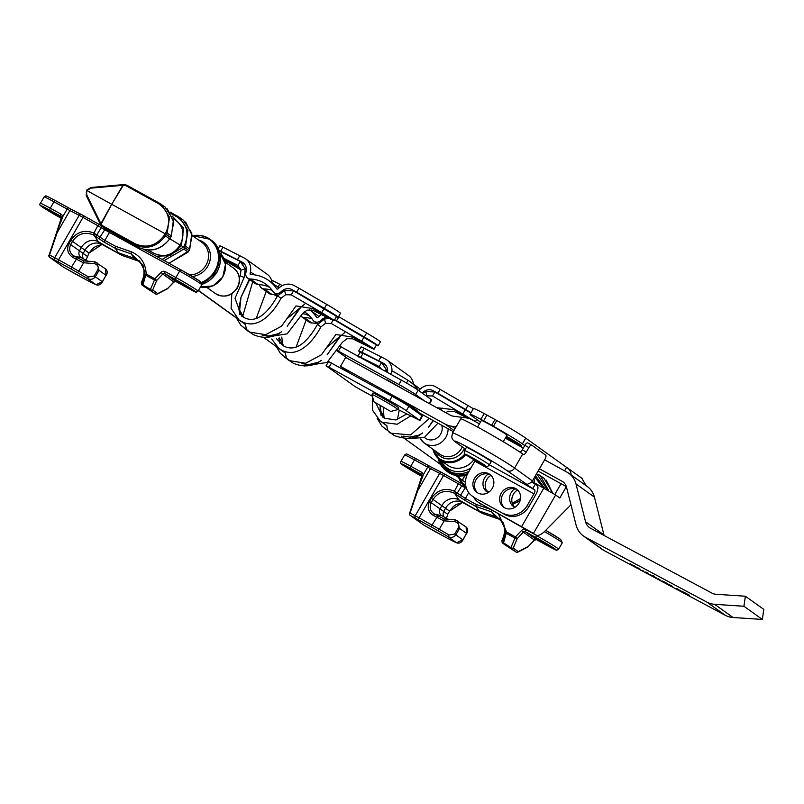 <?xml version="1.0" encoding="UTF-8"?>
<svg xmlns="http://www.w3.org/2000/svg" width="804" height="804" viewBox="0 0 804 804"><rect width="100%" height="100%" fill="white"/><g stroke="black" fill="none" stroke-linecap="round" stroke-linejoin="round"><path stroke-width="1.21" d="M636.577 567.333L633.894 565.654L636.577 567.333M643.542 571.051L642.808 570.609L643.542 571.051M648.064 573.463L646.114 572.307L648.597 573.624M646.165 572.217L646.667 572.478M656.014 577.714L653.089 575.976L656.044 577.664M653.652 576.337L654.295 576.659M654.084 576.428L653.773 575.805M653.109 575.935L653.933 576.357M660.074 579.885L659.35 579.443L660.074 579.885M664.596 582.307L662.657 581.141L665.139 582.468M668.265 584.257L666.456 583.051L668.265 584.257M678.656 589.774L676.757 588.458L678.888 589.764M682.546 591.543L684.897 593.03L682.284 591.503M689.139 595.081L686.988 593.925L689.39 595.412M539.454 468.782L561.926 481.184A11.085 10.12 125.6 0 1 562.84 481.757A11.085 10.12 125.6 0 1 566.519 487.234L576.096 525.062A22.17 20.241 -54.4 0 0 583.463 536.007L601.884 549.192A22.17 20.241 -54.4 0 0 603.935 550.469L725.329 615.321A22.17 20.241 -54.4 0 0 733.057 617.502L762.343 619.442L743.921 606.256L714.635 604.317L733.057 617.502M583.463 536.007A22.17 20.241 -54.4 0 0 585.513 537.283L706.897 602.126A22.17 20.241 -54.4 0 0 714.635 604.317M686.294 593.553L684.144 592.407L686.546 593.885M682.134 591.664L679.43 590.096L682.134 591.664M672.727 586.639L669.129 584.478L672.727 586.639M666.928 583.543L666.204 583.101L666.928 583.543M662.617 581.151L661.993 580.91M658.617 579.011L658.014 578.739M650.265 574.639L653.401 576.317L650.265 574.639M646.074 572.317L645.471 572.046M640.296 569.312L637.612 567.634L640.296 569.312M632.859 565.343L630.185 563.674L632.859 565.343M544.62 459.828L567.091 472.229A21.437 19.567 125.6 0 1 568.86 473.345A21.437 19.567 125.6 0 1 575.986 483.928L585.553 521.756A11.829 10.794 -54.4 0 0 589.483 527.595A11.829 10.794 -54.4 0 0 590.578 528.268L711.972 593.121A11.829 10.794 -54.4 0 0 716.093 594.287L745.378 596.226L763.8 609.412L762.343 619.442M745.378 596.226L743.921 606.256M568.86 473.345L587.282 486.531A21.437 19.567 125.6 0 1 594.407 497.113L603.975 534.941A11.829 10.794 -54.4 0 0 604.146 535.514M349.167 372.594L340.504 366.393L345.67 357.438L450.16 415.085A11.829 10.794 -54.4 0 0 453.757 416.261L465.767 417.799A21.437 19.567 125.6 0 1 472.29 419.919L479.425 423.859M505.324 438.14L523.293 448.059M408.522 406.09A12.05 0.523 -150 0 0 418.09 411.266L411.316 406.412A12.05 0.523 -150 0 0 398.503 399.357L381.066 390.191M413.698 409.799L453.325 431.668M340.504 366.393L444.994 424.04A22.17 20.241 -54.4 0 0 451.737 426.231L456.139 426.803M538.127 471.074L566.358 486.651L559.805 497.998L555.624 495.013L533.474 533.384L535.474 534.821A18.482 7.507 118.9 0 0 535.776 535.012A18.482 7.507 118.9 0 0 545.011 531.042L570.961 504.781M679.893 590.347L680.998 590.94L679.983 590.176M676.948 588.558L678.465 589.674L676.978 588.739M663.411 581.413L664.687 582.227L663.119 581.392M646.868 572.579L648.145 573.393L646.577 572.548M387.247 379.9L403.025 389.015M397.97 409.487L419.919 420.482L406.342 410.693A14.784 0.643 -150 0 0 389.598 400.653L392.121 396.292A14.784 0.643 30 0 1 408.854 406.332L406.342 410.693M419.547 420.15L422.07 415.789L408.854 406.332M328.987 361.76L392.121 396.292M347.891 358.654L336.645 350.614M424.683 401.035L415.648 394.563A14.784 0.643 -150 0 0 398.915 384.523L401.437 380.161A14.784 0.643 30 0 1 418.17 390.201L415.648 394.563M339.74 346.132L340.896 346.755L338.373 351.117L398.915 384.523M338.373 351.117L336.856 350.303M340.896 346.755L401.437 380.161M429.165 403.507L431.386 399.658L418.17 390.201M331.58 362.885L329.057 367.257L326.102 365.8L355.137 386.644L372.463 396.292L358.504 388.593A3.327 1.347 -61.1 0 1 358.443 388.553M329.057 367.257L389.598 400.653M406.492 383.016L408.05 380.312L394.583 372.212L392.272 371.197L390.563 374.161M390.734 411.467L397.91 409.558A14.964 0.653 -150 0 0 397.94 409.537L398.814 408.02A14.964 0.653 -150 0 0 390.965 402.784A14.964 0.653 -150 0 0 376.684 394.724A14.964 0.653 -150 0 0 372.895 393.045L372.011 394.573A14.964 0.653 -150 0 0 372.011 394.603L373.94 401.779L390.734 411.467L373.94 401.779M397.94 409.537A14.964 0.653 -150 0 0 390.091 404.301A14.964 0.653 -150 0 0 375.81 396.241A14.964 0.653 -150 0 0 372.011 394.573M503.254 441.718L507.012 435.225A14.784 0.643 -150 0 0 506.028 434.351A14.784 0.643 -150 0 0 491.857 425.748A14.784 0.643 -150 0 0 481.405 420.442L477.586 427.055M506.369 436.321A13.678 0.593 30 0 1 520.5 444.853A13.678 0.593 30 0 1 521.404 445.627A13.678 0.593 30 0 1 505.806 437.306M514.751 507.304A11.085 10.12 125.6 0 1 513.384 494.269A11.085 10.12 125.6 0 1 517.575 489.988M514.761 488.792A11.085 10.12 -54.4 0 0 511.173 492.681A11.085 10.12 -54.4 0 0 513.585 506.59A11.085 10.12 -54.4 0 0 514.861 507.364M488.209 474.069A11.085 10.12 -54.4 0 0 484.561 477.998A11.085 10.12 -54.4 0 0 486.973 491.917A11.085 10.12 -54.4 0 0 488.108 492.601A11.085 10.12 125.6 0 1 486.772 479.586A11.085 10.12 125.6 0 1 490.942 475.315M524.741 445.557L522.409 443.898A31.416 1.367 -150 0 0 493.465 426.271L480.872 419.316A31.416 1.367 -150 0 0 470.069 414.321A31.416 1.367 -150 0 0 472.139 416.16L480.48 422.04M564.569 470.832L566.569 467.365L525.736 438.14A31.416 1.367 -150 0 0 496.792 420.512L484.189 413.557A31.416 1.367 -150 0 0 473.395 408.563L470.069 414.321M581.925 478.36L586.026 485.626M571.152 474.973A10.351 9.447 -54.4 0 0 567.423 467.908A10.351 9.447 -54.4 0 0 566.569 467.365M561.031 483.706L554.83 494.46M530.781 532.228A18.482 7.507 -61.1 0 1 530.459 532.067A18.482 7.507 -61.1 0 1 530.158 531.876L535.474 534.821M473.566 497.063A18.482 16.864 -54.4 0 0 478.099 502.138A18.482 16.864 -54.4 0 0 479.616 503.103L530.158 531.876M533.474 533.384L479.616 503.103M532.087 481.465L555.624 495.013M481.827 504.691A18.482 16.864 125.6 0 1 480.31 503.726L478.099 502.138M490.299 460.893A14.321 0.623 -150 0 0 476.591 452.551A14.321 0.623 -150 0 0 466.39 447.366L464.541 450.562A14.321 0.623 30 0 1 474.742 455.747A14.321 0.623 30 0 1 488.45 464.089A14.321 0.623 30 0 1 489.345 464.883L491.194 461.687A14.321 0.623 -150 0 0 490.299 460.893M515.655 488.581A11.085 10.171 -54.2 0 0 501.525 492.731A11.085 10.171 -54.2 0 0 503.636 507.173A11.085 10.171 -54.2 0 0 504.58 507.766A11.085 10.171 -54.2 0 0 518.711 503.616A11.085 10.171 -54.2 0 0 516.6 489.174A11.085 10.171 -54.2 0 0 515.655 488.581M504.48 507.706A11.085 10.171 125.8 0 1 503.445 493.445A11.085 10.171 125.8 0 1 517.274 489.747A11.085 10.171 125.8 0 1 517.374 489.797M488.922 473.807A11.085 10.171 -54.2 0 0 474.792 477.958A11.085 10.171 -54.2 0 0 476.903 492.4A11.085 10.171 -54.2 0 0 477.847 492.993A11.085 10.171 -54.2 0 0 491.978 488.842A11.085 10.171 -54.2 0 0 489.867 474.41A11.085 10.171 -54.2 0 0 488.922 473.807M477.737 492.932A11.085 10.171 125.8 0 1 476.702 478.671A11.085 10.171 125.8 0 1 490.53 474.973A11.085 10.171 125.8 0 1 490.641 475.033M475.214 460.511A3.698 1.467 -61.1 0 1 474.852 461.184L533.967 493.847L527.233 505.515L528.841 506.681L535.585 495.013A8.683 3.437 118.9 0 0 537.112 485.475L535.323 484.179L532.831 488.5L526.188 484.38M535.323 484.179L531.615 482.048M533.967 493.847A3.698 1.467 118.9 0 0 534.62 489.787L532.831 488.5M528.841 506.681A18.482 16.954 125.8 0 1 504.761 514.459L475.355 498.219A18.482 16.954 125.8 0 1 473.777 497.224L472.169 496.058A18.482 16.954 -54.2 0 1 468.119 472.863L474.852 461.184M473.777 497.224A18.482 16.954 125.8 0 1 472.993 496.611M504.761 514.459L475.355 498.219M503.143 513.304A18.482 16.954 -54.2 0 0 527.233 505.515M472.169 496.058A18.482 16.954 -54.2 0 0 473.737 497.053M456.139 442.471A5.909 5.427 -54.2 0 0 456.672 442.813A5.909 5.427 125.8 0 1 455.556 441.969M526.751 484.309L506.882 470.551A5.909 5.427 -54.2 0 0 514.58 468.059L522.711 453.989L514.58 468.059A37.145 1.618 -150 0 0 479.013 446.431A37.145 1.618 -150 0 0 452.562 432.994C451.918 436.672 450.29 438.612 456.169 442.491L465.375 449.124M528.871 447.567L524.861 445.346L522.278 449.828L526.288 452.039L528.871 447.567A3.698 1.467 118.9 0 1 531.846 445.185A3.698 1.467 118.9 0 1 531.906 445.225L545.645 455.124A3.698 1.467 118.9 0 1 544.991 459.174L532.439 480.923A5.909 5.427 125.8 0 1 531.112 482.541L526.519 484.701M526.288 452.039A3.698 1.467 -61.1 0 1 523.303 454.411A3.698 1.467 -61.1 0 1 523.243 454.381L522.711 453.989A37.145 1.618 -150 0 0 487.134 432.361A37.145 1.618 -150 0 0 460.682 418.924L452.562 432.994M524.861 445.346A3.698 1.467 -61.1 0 1 527.836 442.974A3.698 1.467 -61.1 0 1 527.896 443.014L531.786 445.155M520.067 452.17A3.698 1.467 118.9 0 0 522.278 449.828M465.395 449.094L456.672 442.813A31.225 1.367 -150 0 1 471.687 449.406A31.225 1.367 -150 0 1 506.882 470.551A5.909 5.427 -54.2 0 0 514.58 468.059L532.439 480.923M334.645 319.711L336.564 320.776L338.876 316.776L366.614 332.977A18.482 0.804 30 0 1 379.186 340.785A18.482 0.804 30 0 1 380.403 341.861L378.101 345.861A18.482 0.804 30 0 1 376.322 345.238M336.564 320.776L364.312 336.976A18.482 0.804 30 0 1 376.875 344.775A18.482 0.804 30 0 1 378.101 345.861M300.847 316.062A5.548 5.055 -54.4 0 0 304.103 317.49A33.265 30.361 125.6 0 1 312.063 318.866M301.49 316.615L309.138 322.092A5.548 5.055 -54.4 0 0 311.741 322.967A33.265 30.361 125.6 0 1 317.469 323.721M304.264 311.731A33.265 30.361 125.6 0 1 305.912 312.826A33.265 30.361 125.6 0 1 312.917 320.092A5.548 5.055 125.6 0 0 314.083 321.298L317.811 323.962M271.481 280.033L282.355 285.591M279.742 284.144L277.963 287.219M326.876 317.238A9.236 8.432 -54.4 0 0 321.831 319.58L320.535 320.726A5.548 5.055 125.6 0 1 314.083 321.298M321.52 314.565A13.859 12.653 -54.4 0 0 319.148 316.294L317.851 317.449A0.925 0.844 125.6 0 1 316.585 317.339L317.027 317.66M318.816 316.585A37.878 34.572 125.6 0 0 316.243 314.545L309.45 309.671A37.878 34.572 125.6 0 1 316.585 317.339M311.781 309.912A13.859 12.653 125.6 0 1 312.063 311.54M302.565 313.58A33.265 30.361 125.6 0 1 309.5 315.892M304.244 366.001L327.087 362.423L342.424 342.233L347.037 338.695L352.685 338.826L371.167 347.991C374.272 349.519 374.865 349.589 372.955 348.192L374.051 349.167L376.362 345.177L375.267 344.202L334.665 320.072M352.453 336.695L352.996 337.188C356.142 339.509 370.282 347.308 366.302 344.524C363.157 342.202 349.026 334.404 352.996 337.188L335.901 334.494L321.429 354.785L305.61 363.267L289.731 360.674L293.148 363.106C306.625 369.217 316.776 363.619 319.459 361.679L321.389 360.383L318.093 362.323L308.666 364.594L301.962 363.619M366.855 345.016L372.955 348.192L361.649 341.177L331.188 323.439L325.55 323.308L324.514 319.057L329.168 318.384M276.476 338.705L283.179 345.71C297.279 353.82 309.58 338.424 317.439 324.484L320.927 326.856L325.55 323.308M320.927 326.856C313.138 341.64 297.51 359.388 280.877 349.7L278.837 348.413L271.692 339.047M317.439 324.484L324.514 319.057M277.702 295.651L276.676 294.957M275.802 345.72L280.435 353.479L289.731 360.674C287.309 360.041 285.912 357.589 285.551 353.308L280.877 349.7M274.013 294.545L277.189 296.405M275.199 294.696L277.541 295.882M296.103 347.117L306.173 319.972M281.802 337.077L282.636 344.775M333.027 320.253L331.188 323.439M100.369 224.175L86.279 195.623L86.51 190.397L86.762 194.98L100.902 223.643L111.716 204.286L86.953 190.598L90.681 188.176L123.625 185.232L125.977 185.704L158.619 203.713C169.061 211.161 171.282 221.2 165.302 233.843L111.736 204.286L101.143 224.165L102.781 225.884L135.414 243.893C147.333 248.778 157.303 245.431 165.302 233.843L166.348 234.477L167.152 233.009L171.383 236.034L170.609 237.532L166.348 234.477L165.473 235.914L169.704 238.949L170.177 237.341M165.473 235.914C157.001 246.848 146.931 249.843 135.273 244.888L105.002 228.567M86.762 194.98L86.239 195.573L100.379 224.236L100.902 223.663L100.641 224.758L102.641 226.879L139.002 247.552C150.69 252.536 160.931 249.662 169.704 238.949M104.058 227.894L139.022 247.562C151.524 252.818 162.076 249.491 170.669 237.582L173.805 222.205L167.212 208.829M123.173 184.649L90.952 187.533L86.721 190.076L86.953 190.598M90.681 188.176L90.882 187.503L123.243 184.608L111.736 204.286L123.756 184.598M156.227 256.215L170.277 255.672L181.392 245.743L183.694 247.009L162.096 259.461M188.096 252.114L183.865 249.079L184.739 247.642L189 250.697L188.096 252.114L168.981 263.26M164.137 260.586L183.865 249.079M172.177 216.025L183.553 228.125L181.392 245.743L180.086 244.989C173.061 255.27 164.237 257.983 153.604 253.119L148.197 250.134M173.513 218.638C183.242 225.06 185.433 233.843 180.086 244.989L169.885 238.828M188.568 250.506L189.774 249.2L185.553 246.175L184.739 247.642L183.694 247.009C189.684 234.366 187.453 224.326 177.011 216.879L170.92 213.522M167.152 233.009L169.523 217.311L161.353 204.407L126.73 185.151L123.826 184.558L123.625 185.232M126.73 185.151L159.353 203.151L165.091 207.08L173.413 220.095L171.383 236.034M189.774 249.2L191.814 233.26L183.483 220.246L179.744 217.572L187.915 230.477L185.553 246.175M177.744 216.316L169.966 212.025L179.734 217.572L177.744 216.316L177.011 216.879M174.478 279.852L188.337 287.681L174.478 279.852M61.315 217.794L48.27 210.035L61.345 217.331M144.951 274.375L142.961 265.039L131.102 253.823L134.188 258.285C144.017 263.26 146.449 271.44 141.504 282.807L142.358 283.45L144.931 275.179M95.184 233.833L94.249 235.471L93.083 234.808C84.732 231.572 77.898 233.723 72.591 241.25L70.742 244.456C68.581 249.31 69.667 253.17 74.008 256.024L83.656 260.888L83.606 262.797L78.752 271.199L88.54 276.958L94.179 275.993L97.877 269.601C98.781 266.908 97.686 264.908 94.591 263.611L83.274 262.727L72.802 257.35C67.687 253.863 66.41 249.21 68.993 243.401L70.832 240.205C76.702 231.924 84.289 229.492 93.576 232.919L104.862 240.406L115.635 246.346L115.354 248.356L118.309 252.768L134.188 258.285L139.665 261.682M115.635 246.346L131.293 251.783C140.71 255.883 145.665 263.29 146.177 274.003A1.849 0.754 118.9 0 0 145.715 275.199L142.981 284.767A1.849 0.663 122.7 0 0 143.052 285.551L148.438 289.41A1.849 0.844 122.6 0 0 148.449 289.42L148.449 289.42A1.849 0.844 122.6 0 0 148.469 289.43M106.017 275.32L105.555 268.908C107.525 270.767 107.716 272.938 106.138 275.43L99.023 270.315L95.334 276.717C93.324 279.41 90.641 279.993 87.284 278.455L77.496 272.707A16.633 0.724 -150 0 0 70.963 268.948L49.747 257.35L63.325 267.069L85.817 279.581A16.633 0.724 -150 0 0 90.52 282.033L95.957 284.676L102.319 281.722L106.017 275.32M94.49 261.722A1.849 1.698 126.4 0 1 94.651 261.742L97.063 262.818L99.023 270.315L97.877 269.601M83.274 262.727L83.656 260.888L94.43 261.672L94.591 263.611L94.651 261.742M137.866 260.918L121.997 255.411L98.339 241.753A12.934 11.809 -54.4 0 0 81.536 247.24L79.686 250.436A5.548 5.055 -54.4 0 0 81.355 257.682L88.058 261.38M131.293 251.783L131.102 253.823L115.354 248.356L104.46 242.346L94.249 235.471L98.339 241.753L102.028 244.396A12.934 11.809 -54.4 0 0 98.982 243.26A12.934 11.809 -54.4 0 0 85.214 249.873L83.375 253.069A5.548 5.055 -54.4 0 0 83.405 258.808M121.997 255.411L102.028 244.396M85.927 260.205L89.043 253.029L102.038 244.396L95.676 246.426L92.822 248.476L89.083 253.079L70.832 240.205M155.534 293.952A1.849 1.849 0 0 0 157.383 294.033A1.849 1.035 62.5 0 0 157.715 293.591L167.765 288.365L173.855 281.973L162.8 274.063L156.71 280.455L152.68 289.983L157.715 293.591A1.849 1.688 -54.4 0 1 155.514 293.942L148.449 289.42A1.849 1.849 0 0 1 148.418 289.4A1.849 0.844 -56.3 0 0 148.438 289.41L155.514 293.942A1.849 0.844 -57.4 0 1 155.514 293.942L150.479 290.334A1.849 0.663 -57.3 0 1 150.408 289.541L154.438 280.013L145.715 275.199A1.849 0.925 179.7 0 1 144.951 274.445A1.849 0.925 179.7 0 1 144.951 274.415L144.951 274.415A1.849 1.849 0 0 0 144.951 274.445L144.851 276.224M61.375 218.105L49.004 255.37A1.849 1.688 125.6 0 0 49.597 257.25L63.174 266.968A1.849 1.688 -54.4 0 0 63.325 267.069L74.4 273.41A1.849 0.985 -61.6 0 1 74.36 273.38M62.37 218.005L56.561 232.808L61.275 217.954L62.37 218.005L62.581 216.979L61.355 217.422L60.792 216.226A1.849 1.688 -54.4 0 0 60.642 216.135L49.948 210.236A16.633 0.724 -150 0 0 42.17 206.849A16.633 0.724 -150 0 0 61.003 218.145L61.034 218.165A1.849 0.754 -61.1 0 1 61.034 218.165A1.849 0.754 -61.1 0 1 61.003 218.145M96.299 284.817A1.849 1.578 -64.1 0 1 96.078 284.737L96.078 284.737A1.849 1.578 -64.1 0 1 95.957 284.676L87.284 278.455L88.54 276.958M83.646 260.888L94.43 261.672A1.849 1.849 0 0 1 94.711 261.722L105.555 268.908M72.802 257.35L74.008 256.024L81.355 257.682M98.952 238.828L104.741 229.733L97.756 225.673L93.083 234.808M101.997 226.447L95.797 236.537M161.001 272.425A3.698 3.377 125.6 0 1 165.222 271.631A1.849 0.754 -61.1 0 0 164.92 273.661L175.965 281.581L186.659 287.48A16.633 0.724 -150 0 0 194.437 290.857A16.633 0.724 -150 0 0 175.604 279.561L164.92 273.661A1.849 1.688 -54.4 0 0 162.8 274.063L161.001 272.425L154.901 278.817L156.71 280.455A1.849 1.206 -157.1 0 1 154.438 280.013A1.849 0.754 -61.1 0 1 154.901 278.817L146.177 274.003L144.951 274.395L142.961 265.049M142.981 284.767A1.849 1.266 -147.7 0 1 142.358 283.45A1.849 1.789 -61 0 0 143.052 285.551L150.479 290.334A1.849 1.688 125.6 0 0 152.68 289.983A1.849 1.206 -157.1 0 1 150.408 289.541L142.981 284.767M148.418 289.4L144.76 286.948A1.849 1.678 -54.5 0 0 144.82 286.988M144.69 286.897A1.849 1.678 -54.5 0 0 144.76 286.948L142.087 285.038L141.504 282.807M166.87 288.827A1.849 1.035 62.5 0 0 167.423 288.807A1.849 1.849 0 0 0 167.905 288.445L167.765 288.365A1.849 1.035 62.5 0 1 167.423 288.807L157.383 294.033A1.849 1.035 62.5 0 1 156.961 294.093M219.13 250.436A18.482 0.804 30 0 1 220.678 251.18L242.265 262.194A9.236 8.432 125.6 0 1 243.029 262.677A9.236 8.432 125.6 0 1 246.175 271.29L245.833 272.968A5.548 5.055 -54.4 0 0 250.335 279.008A33.265 30.361 125.6 0 1 263.25 282.526A33.265 30.361 125.6 0 1 265.993 284.254A33.265 30.361 125.6 0 1 272.998 291.51A5.548 5.055 125.6 0 0 280.616 292.153L281.913 291.008A9.236 8.432 -54.4 0 1 291.892 289.581L296.646 292.204L298.957 288.204L326.705 304.404A18.482 0.804 30 0 1 339.268 312.213A18.482 0.804 30 0 1 340.494 313.289L338.182 317.289A18.482 0.804 30 0 1 336.404 316.665M296.646 292.204L324.394 308.404A18.482 0.804 30 0 1 336.966 316.203A18.482 0.804 30 0 1 338.182 317.289M259.602 284.576A5.548 5.055 -54.4 0 0 264.184 288.917A33.265 30.361 125.6 0 1 272.144 290.294M261.571 288.043L269.219 293.52A5.548 5.055 -54.4 0 0 271.832 294.395A33.265 30.361 125.6 0 1 277.551 295.148M218.286 248.466L219.783 245.873A18.482 0.804 30 0 1 222.989 247.18L244.577 258.195A13.859 12.653 125.6 0 1 245.722 258.918A13.859 12.653 125.6 0 1 250.436 271.832L250.104 273.521A0.925 0.844 -54.4 0 0 250.848 274.526A37.878 34.572 125.6 0 1 265.561 278.526A37.878 34.572 125.6 0 1 268.687 280.495A37.878 34.572 125.6 0 1 276.666 288.767L277.109 289.088M239.823 255.571L237.512 259.571M298.957 288.204L294.204 285.581A13.859 12.653 -54.4 0 0 279.229 287.721L277.933 288.877A0.925 0.844 125.6 0 1 276.666 288.767M266.074 273.581A13.859 12.653 125.6 0 1 267.209 274.305A13.859 12.653 125.6 0 1 272.144 282.968M247.722 278.134L255.37 283.611A5.548 5.055 -54.4 0 0 257.983 284.485A33.265 30.361 125.6 0 1 269.581 287.319M268.687 280.495L276.335 285.973A37.878 34.572 125.6 0 1 278.898 288.013M264.325 337.429L287.169 333.851L302.505 313.661L307.118 310.123L312.766 310.254L331.248 319.419C334.353 320.947 334.946 321.017 333.037 319.62L334.142 320.595L336.444 316.605L335.348 315.63L293.591 290.857L291.269 294.867L285.631 294.736L284.596 290.485L293.591 290.857M312.535 308.123L313.088 308.615C316.233 310.927 330.364 318.736 326.384 315.952C323.238 313.63 309.108 305.832 313.088 308.615L295.983 305.922L281.511 326.213L265.692 334.695L249.813 332.102L253.23 334.534C266.707 340.645 276.867 335.047 279.551 333.107L281.48 331.801L278.184 333.75L268.747 336.022L262.054 335.047M326.937 316.444L333.037 319.62L321.731 312.605L291.269 294.867M239.381 277.671L240.275 275.802L244.155 277.501L235.009 298.304L241.622 316.093L243.27 317.138C257.36 325.248 269.662 309.852 277.521 295.912L281.008 298.284L285.631 294.736M281.008 298.284C273.219 313.068 257.592 330.816 240.959 321.128L238.929 319.841L231.1 308.404L231.833 293.822M277.521 295.912L284.596 290.485M240.275 275.802L240.989 270.104L237.964 265.451L223.803 258.345M238.235 267.501L237.682 267.008C234.537 264.687 220.407 256.888 224.386 259.672C227.532 261.993 241.662 269.792 237.682 267.008L240.486 268.556M235.894 317.148L240.959 325.379L249.813 332.102C247.391 331.469 245.994 329.017 245.632 324.736L240.959 321.128M238.014 265.491L240.275 261.441L221.824 252.205C218.728 250.677 218.125 250.617 220.035 252.004M244.155 277.501L245.24 268.767L240.989 270.104M224.648 260.416L240.959 269.983M256.185 318.545L266.255 291.4M252.717 281.712L242.718 316.203M245.24 268.767L240.275 261.441L245.109 264.898M535.012 537.926L548.871 545.755L535.012 537.926M421.849 475.867L408.804 468.109L421.889 475.405M498.43 513.846L506.711 532.077L505.485 532.469L503.495 523.123L491.636 511.897L494.721 516.359C504.55 521.334 506.992 529.514 502.038 540.881L502.892 541.524L505.465 533.253M521.535 530.499A3.698 3.377 125.6 0 1 525.756 529.705A1.849 0.754 -61.1 0 0 525.454 531.735L536.509 539.655L547.192 545.554A16.633 0.724 -150 0 0 554.971 548.931A16.633 0.724 -150 0 0 536.137 537.635L525.454 531.735A1.849 1.688 -54.4 0 0 523.334 532.137L521.535 530.499L515.434 536.891L517.243 538.529L513.213 548.057L518.258 551.665L528.298 546.439L534.389 540.047L523.334 532.137L517.243 538.529A1.849 1.206 -157.1 0 1 514.972 538.087A1.849 0.754 -61.1 0 1 515.434 536.891L506.711 532.077A1.849 0.754 118.9 0 0 506.249 533.273A1.849 0.925 179.7 0 1 505.485 532.519L503.545 523.223M455.727 491.907L454.783 493.545L453.617 492.882C445.265 489.646 438.431 491.797 433.125 499.324L431.276 502.53C429.115 507.384 430.2 511.243 434.542 514.098L444.19 518.972L444.14 520.871L439.285 529.283L449.074 535.032L454.722 534.067L458.411 527.675C459.315 524.982 458.22 522.982 455.124 521.685L443.818 520.801L433.336 515.424C428.22 511.937 426.954 507.284 429.527 501.475L431.366 498.279C437.235 489.998 444.823 487.566 454.109 490.993L465.395 498.48L476.169 504.42L475.888 506.43L478.842 510.852L494.721 516.359L500.199 519.756M516.067 552.026A1.849 1.849 0 0 0 517.917 552.107A1.849 1.035 62.5 0 0 518.258 551.665A1.849 1.688 -54.4 0 1 516.047 552.016L508.972 547.484A1.849 1.849 0 0 1 508.952 547.474L508.952 547.474A1.849 0.844 -56.3 0 0 508.972 547.484L516.067 552.026A1.849 0.844 -57.4 0 1 516.047 552.016L511.012 548.408A1.849 0.663 -57.3 0 1 510.942 547.614L514.972 538.087L506.249 533.273L503.515 542.841A1.849 0.663 122.7 0 0 503.585 543.625L508.972 547.484A1.849 0.844 122.6 0 0 508.982 547.494L508.982 547.494A1.849 0.844 122.6 0 0 509.002 547.504M466.551 533.394L466.099 526.982C468.059 528.841 468.25 531.012 466.672 533.504L459.556 528.389L455.868 534.791C453.858 537.484 451.175 538.067 447.818 536.529L438.029 530.781A16.633 0.724 -150 0 0 431.497 527.022L410.291 515.424L423.859 525.143L446.361 537.655A16.633 0.724 -150 0 0 451.054 540.107L456.501 542.75L462.853 539.796L466.551 533.394M455.024 519.796A1.849 1.698 126.4 0 1 455.185 519.816L457.597 520.902L459.556 528.389L458.411 527.675M443.818 520.801L444.13 518.972L454.963 519.746L455.124 521.685L455.185 519.816M498.4 518.992L482.531 513.485L458.873 499.827A12.934 11.809 -54.4 0 0 442.069 505.314L440.22 508.51A5.548 5.055 -54.4 0 0 441.888 515.756L448.592 519.454M491.827 509.857L491.636 511.897L475.888 506.43L465.003 500.42L454.783 493.545L458.873 499.827L462.561 502.47A12.934 11.809 -54.4 0 0 459.516 501.334A12.934 11.809 -54.4 0 0 445.748 507.947L443.908 511.143A5.548 5.055 -54.4 0 0 443.939 516.892M482.531 513.485L462.561 502.47L449.577 511.103L431.366 498.279M447.707 514.339L446.491 518.299L447.727 514.299L429.527 501.475M421.909 476.179L409.548 513.454A1.849 1.688 125.6 0 0 410.13 515.324L423.708 525.042A1.849 1.688 -54.4 0 0 423.859 525.143L434.934 531.484A1.849 0.985 -61.6 0 1 434.894 531.454M422.904 476.079L417.095 490.882L421.809 476.028L422.904 476.079L423.125 475.053L421.889 475.496L421.326 474.3A1.849 1.688 -54.4 0 0 421.175 474.209L410.482 468.31A16.633 0.724 -150 0 0 402.703 464.923A16.633 0.724 -150 0 0 421.537 476.219L421.567 476.239A1.849 0.754 -61.1 0 1 421.537 476.219C402 464.591 398.744 463.637 400.925 461.426A18.482 0.804 30 0 1 410.794 466.27L414.482 459.868A18.482 0.804 -150 0 0 404.623 455.024L400.925 461.426M456.833 542.891A1.849 1.578 -64.1 0 1 456.612 542.811L456.612 542.811A1.849 1.578 -64.1 0 1 456.501 542.75L447.818 536.529L449.074 535.032M444.18 518.962L454.963 519.746A1.849 1.849 0 0 1 455.255 519.796L466.099 526.982M433.336 515.424L434.542 514.098L441.888 515.756M459.486 496.902L465.275 487.807L458.3 483.757L453.617 492.882M462.531 484.521L456.33 494.611M505.384 534.298L505.485 532.519A1.849 0.925 179.7 0 1 505.485 532.489A1.849 1.849 0 0 1 505.485 532.469M503.515 542.841A1.849 1.266 -147.7 0 1 502.892 541.524A1.849 1.789 -61 0 0 503.585 543.625L511.012 548.408A1.849 1.688 125.6 0 0 513.213 548.057A1.849 1.206 -157.1 0 1 510.942 547.614L503.515 542.841M506.138 545.594L505.294 545.022A1.849 1.678 -54.5 0 0 505.354 545.062M502.641 543.102L502.038 540.881M527.404 546.901A1.849 1.035 62.5 0 0 527.957 546.881A1.849 1.849 0 0 0 528.439 546.519L528.298 546.439A1.849 1.035 62.5 0 1 527.957 546.881L517.917 552.107A1.849 1.035 62.5 0 1 517.495 552.167M547.534 490.028L537.544 474.953L536.288 474.259M535.484 475.646L544.67 488.41M552.639 493.073L544.017 478.32L540.278 475.646L548.76 490.741M538.258 474.38L540.268 475.646L538.278 474.39L537.544 474.953M542.841 487.395L534.841 477.154M533.977 478.269L534.459 482.762M465.918 486.47L462.722 484.671L465.536 486.641L461.174 482.832L461.677 482.239L465.687 485.274M464.601 485.968L465.526 486.641M520.178 500.379L512.701 504.389M512.289 503.304L520.54 498.51M519.886 501.274L512.49 503.887M458.581 475.938L461.436 481.717L464.812 475.677L461.164 482.772M461.677 482.239L461.436 481.737L460.933 482.34L462.722 484.671M486.631 490.721L489.083 491.947M360.142 352.202A18.482 0.804 30 0 1 359.941 352.051A18.482 0.804 30 0 1 358.715 350.966L361.026 346.976A18.482 0.804 30 0 1 364.232 348.283L385.819 359.298A13.859 12.653 125.6 0 1 386.965 360.021A13.859 12.653 125.6 0 1 391.849 371.93M358.715 350.966A18.482 0.804 30 0 1 361.921 352.283L383.508 363.297A9.236 8.432 125.6 0 1 384.272 363.78A9.236 8.432 125.6 0 1 387.417 372.393L387.417 372.423M473.315 408.703A18.482 0.804 30 0 0 467.948 405.507L435.446 386.684A13.859 12.653 -54.4 0 0 420.472 388.824L419.175 389.98A0.925 0.844 125.6 0 1 417.909 389.87A37.878 34.572 -54.4 0 0 409.929 381.598A37.878 34.572 -54.4 0 0 408.03 380.342M440.2 389.307L437.889 393.297L465.637 409.507A18.482 0.804 30 0 1 471.003 412.703M437.889 393.297L433.135 390.684A9.236 8.432 -54.4 0 0 423.155 392.111L422.12 393.025M407.316 374.684A13.859 12.653 125.6 0 1 408.452 375.408A13.859 12.653 125.6 0 1 413.387 384.071M381.066 356.674L378.754 360.674M420.14 389.116A37.878 34.572 -54.4 0 0 417.577 387.066L409.929 381.598M386.764 372.061L386.483 369.87L381.518 362.544L363.066 353.308C359.971 351.78 359.368 351.71 361.277 353.107M381.488 369.157L379.207 366.554L360.755 357.308C357.659 355.78 357.066 355.71 358.966 357.107M373.82 364.926L366.202 360.725M377.126 418.251L381.83 426.08L391.056 433.205C388.633 432.572 387.237 430.12 386.875 425.839L380.161 420.944L372.564 410.291L372.533 396.553M386.483 369.87L384.131 370.614M445.738 412.653L448.361 411.226L454.009 411.346L467.777 418.17M475.355 421.608L432.512 395.97L426.874 395.839L425.839 391.588L422.482 393.287M453.778 409.226L454.32 409.718C457.476 412.03 471.606 419.829 467.626 417.055C464.481 414.733 450.351 406.935 454.32 409.718L436.763 407.698M468.179 417.537L474.28 420.723M429.366 418.442L410.643 434.904L391.056 433.205L394.473 435.637L388.824 431.798M405.568 438.532L424.16 437.647L437.949 423.175M426.341 396.04L426.874 395.839M410.703 415.919L397.116 424.241L382.201 422.231M383.327 407.658L383.96 417.306M397.427 419.648L399.226 410.12M470.822 413.015L434.833 391.96L425.839 391.588M375.9 403.216L382.865 417.196L384.513 418.241L395.93 419.989L406.804 413.949M386.352 366.001L381.518 362.544L379.207 366.554M434.833 391.96L432.512 395.97M706.897 602.126L725.329 615.321M585.513 537.283L603.935 550.469M585.553 521.756L603.975 534.941M575.986 483.928L594.407 497.113M444.994 424.04L454.009 430.492M451.737 426.231L455.084 428.622M561.926 481.184L563.684 482.44M405.759 403.196L405.296 404M404.603 402.543L404.171 403.296M525.736 438.14L522.409 443.898M484.189 413.557L480.872 419.316M486.922 415.135L483.596 420.894M494.952 419.577L491.636 425.326M496.792 420.512L493.465 426.271M543.906 487.978L521.756 526.349M484.842 465.255A11.547 0.502 -150 0 0 471.827 457.436A11.547 0.502 -150 0 0 466.28 454.994A11.547 0.502 -150 0 0 479.295 462.813A11.547 0.502 -150 0 0 484.842 465.255M489.395 464.802L534.62 489.787M311.741 322.967L304.103 317.49M321.831 319.58L322.404 319.992M366.614 332.977L364.312 336.976M363.951 337.177L361.649 341.177M222.648 276.978A19.477 17.778 125.6 0 1 217.331 283.088M200.487 286.958A20.05 18.301 -54.4 0 0 222.658 276.908A20.05 18.301 -54.4 0 0 219.944 253.109L225.502 264.245L222.788 277.018L213.05 285.862L200.477 286.978M201.935 284.345A25.406 23.185 -54.4 0 0 216.889 272.074A25.406 23.185 -54.4 0 0 211.351 240.195A25.406 23.185 -54.4 0 0 210.718 239.763M192.618 235.763A25.406 23.185 125.6 0 1 210.095 239.301A25.406 23.185 125.6 0 1 215.633 271.179A25.406 23.185 125.6 0 1 201.834 283.038M201.392 282.385A25.014 22.824 -54.4 0 0 214.939 270.727A25.014 22.824 -54.4 0 0 214.98 245.16A25.014 22.824 -54.4 0 0 192.669 235.793M189.633 274.807A18.11 16.532 -54.4 0 0 205.975 265.219A18.11 16.532 -54.4 0 0 202.025 242.496L192.206 235.471M198.467 239.954A19.105 17.437 125.6 0 1 207.723 266.345A19.105 17.437 125.6 0 1 192.317 276.405M215.482 293.601A15.618 14.251 -54.4 0 0 237.059 287.802A15.618 14.251 -54.4 0 0 233.662 268.204C239.934 273.641 241.17 280.264 237.371 288.073C231.381 296.374 224.085 298.224 215.482 293.601L206.95 287.5M139.022 247.562L135.273 244.888L135.414 243.893M90.952 187.533L86.45 190.347L86.279 195.623M102.641 226.879L102.781 225.884M102.188 226.597L100.641 224.758L101.143 224.165M159.353 203.151L158.619 203.713M123.243 184.608L126.72 185.141L125.977 185.704M224.306 273.35A19.477 17.778 125.6 0 1 222.678 276.918M175.604 279.561A1.849 0.754 -61.1 0 1 175.915 277.531A18.482 0.804 30 0 1 196.839 290.083A18.482 0.804 30 0 1 198.065 291.159L201.754 284.767A18.482 0.804 -150 0 0 200.538 283.681A18.482 0.804 -150 0 0 179.614 271.129L109.465 232.426L104.862 240.406A1.849 0.754 118.9 0 0 104.46 242.346M201.754 284.767L200.126 281.37L181.111 269.953L144.137 249.552L181.081 269.933A1.849 0.754 118.9 0 1 181.141 269.973A16.633 0.724 30 0 1 199.975 281.269M181.111 269.953A1.849 0.754 118.9 0 0 179.614 271.129L175.915 277.531L165.222 271.631M87.174 256.265L68.993 243.401M94.179 275.993L102.44 281.822L105.977 275.38M84.289 216.095L81.244 214.447A1.849 1.377 117.2 0 0 81.164 214.407L99.043 224.376L97.756 225.673L83.013 217.402L58.551 259.772L71.496 267.028L77.284 257.752M71.837 209.613L68.682 207.924A1.849 0.754 118.9 0 0 68.652 207.904L55.456 200.618A1.849 0.754 118.9 0 1 55.486 200.638L68.621 207.884A1.849 0.754 118.9 0 0 67.144 209.08L53.948 201.794A18.482 0.804 -150 0 0 44.089 196.95L40.391 203.352A18.482 0.804 30 0 1 50.26 208.196L53.948 201.794A1.849 0.754 118.9 0 1 55.456 200.618C42.793 194.126 47.165 195.814 44.089 196.95M68.652 207.904L71.918 209.653A1.849 1.377 117.2 0 1 71.998 209.693L81.083 214.367M49.948 210.236A1.849 0.754 118.9 0 1 50.26 208.196L60.943 214.095A3.698 3.377 125.6 0 1 62.581 216.979L67.144 209.08L69.908 210.558A1.849 1.377 117.2 0 1 71.918 209.653L81.164 214.407A1.849 1.377 117.2 0 0 79.154 215.311L69.908 210.558L57.144 232.668L49.506 255.019L54.692 257.682L79.154 215.311L83.013 217.402L84.309 216.105L101.143 225.572M49.124 255.029L56.642 233.029M60.913 216.326L60.642 216.135A1.849 0.754 118.9 0 1 60.943 214.095M61.436 217.281A1.849 1.688 -54.4 0 0 60.792 216.226M49.747 257.35A1.849 1.688 125.6 0 1 49.597 257.25A1.849 1.849 0 0 1 48.923 255.149L49.506 255.019A1.849 1.377 117.2 0 0 49.747 257.35M173.925 281.913L173.855 281.973A1.849 1.688 125.6 0 1 175.965 281.581A1.849 0.754 118.9 0 0 175.996 281.601A1.849 0.754 118.9 0 0 176.036 281.611M110.218 231.492A1.849 0.754 118.9 0 0 109.465 232.426L104.741 229.733L105.244 228.708M54.933 260.014A1.849 1.377 117.2 0 1 54.692 257.682L58.551 259.772L58.029 261.692M70.963 268.948L71.496 267.028A18.482 0.804 30 0 1 78.752 271.199L77.496 272.707M89.023 253.069L85.958 260.225M102.289 281.772L102.44 281.822C100.721 284.686 98.601 285.651 96.078 284.737L90.641 282.093A1.849 1.578 -64.1 0 1 90.52 282.033M90.762 282.144A1.849 1.578 -64.1 0 1 90.641 282.093L85.867 279.611A1.849 0.985 -61.6 0 1 85.817 279.581M85.907 279.631A1.849 0.985 -61.6 0 1 85.867 279.611L74.4 273.41A1.849 0.985 -61.6 0 0 74.45 273.43M142.137 285.068A1.849 1.698 125.7 0 1 142.067 285.028L142.067 285.028A1.849 1.698 125.7 0 1 141.594 284.475M198.065 291.159C193.714 291.942 201.342 294.756 186.689 287.5A1.849 0.754 118.9 0 0 186.689 287.5L175.996 281.601L174.006 282.053L167.825 288.304M271.832 294.395L264.184 288.917M242.265 262.194L243.733 263.24M291.892 289.581L293.942 291.038M250.335 279.008L257.983 284.485M250.104 273.521L251.551 274.556M250.436 271.832L254.677 274.867M281.913 291.008L282.485 291.42M326.705 304.404L324.394 308.404M222.989 247.18L220.678 251.18M324.032 308.605L321.731 312.605M221.824 252.205L220.809 253.963M536.137 537.635A1.849 0.754 -61.1 0 1 536.449 535.605A18.482 0.804 30 0 1 557.373 548.157A18.482 0.804 30 0 1 558.599 549.232L562.287 542.841A18.482 0.804 -150 0 0 561.071 541.755A18.482 0.804 -150 0 0 544.429 531.605M562.287 542.841L560.669 539.444L545.725 530.318A16.633 0.724 30 0 1 560.509 539.343M525.756 529.705L536.61 535.323M447.727 514.299L449.577 511.103L447.727 514.299M454.722 534.067L462.973 539.896L466.511 533.454M444.823 474.169L441.778 472.521A1.849 1.377 117.2 0 0 441.697 472.481L459.576 482.45L458.3 483.757L443.547 475.476L419.085 517.846L432.029 525.102L437.818 515.826M410.482 468.31A1.849 0.754 118.9 0 1 410.794 466.27L421.477 472.169A3.698 3.377 125.6 0 1 423.125 475.053L427.678 467.154L414.482 459.868A1.849 0.754 118.9 0 1 415.99 458.692A1.849 0.754 118.9 0 1 416.02 458.712L429.155 465.958M404.623 455.024C407.698 453.888 403.327 452.2 415.99 458.692L429.185 465.978A1.849 0.754 118.9 0 1 429.215 465.998L432.371 467.687M461.677 483.646L444.843 474.179L443.547 475.476L439.687 473.385A1.849 1.377 117.2 0 1 441.697 472.481L432.451 467.727A1.849 1.377 117.2 0 0 430.441 468.631L417.678 490.741L410.04 513.093L415.226 515.756L439.687 473.385L427.678 467.154A1.849 0.754 118.9 0 1 429.185 465.978L432.451 467.727A1.849 1.377 117.2 0 1 432.532 467.767L441.617 472.44M409.658 513.103L417.175 491.103M421.447 474.4L421.175 474.209A1.849 0.754 118.9 0 1 421.477 472.169M468.742 492.681L465.395 498.48A1.849 0.754 118.9 0 0 465.003 500.42M476.169 504.42L490.138 509.264M421.969 475.355A1.849 1.688 -54.4 0 0 421.326 474.3M410.291 515.424A1.849 1.688 125.6 0 1 410.13 515.324A1.849 1.849 0 0 1 409.457 513.223L410.04 513.093A1.849 1.377 117.2 0 0 410.291 515.424M534.459 539.986L534.389 540.047A1.849 1.688 125.6 0 1 536.509 539.655A1.849 0.754 118.9 0 0 536.539 539.675A1.849 0.754 118.9 0 0 536.569 539.685M466.521 488.541L465.275 487.807L465.777 486.782M415.467 518.088A1.849 1.377 117.2 0 1 415.226 515.756L419.085 517.846L418.562 519.766M431.497 527.022L432.029 525.102A18.482 0.804 30 0 1 439.285 529.283L438.029 530.781M449.557 511.143L453.355 506.55L456.21 504.5L462.591 502.48M462.722 539.806L462.973 539.896C461.255 542.76 459.134 543.725 456.612 542.811L451.175 540.167A1.849 1.578 -64.1 0 1 451.054 540.107M451.295 540.218A1.849 1.578 -64.1 0 1 451.175 540.167L446.401 537.685A1.849 0.985 -61.6 0 1 446.361 537.655M446.441 537.705A1.849 0.985 -61.6 0 1 446.401 537.685L434.934 531.484A1.849 0.985 -61.6 0 0 434.984 531.504M505.224 544.971A1.849 1.678 -54.5 0 0 505.294 545.022L502.6 543.102A1.849 1.698 125.7 0 1 502.128 542.549M502.671 543.142A1.849 1.698 125.7 0 1 502.6 543.102L501.827 540.861C504.45 534.841 505.234 530.238 504.178 527.042C501.033 520.379 499.304 517.595 498.982 518.701L499.304 518.932M547.192 545.554A1.849 0.754 118.9 0 0 547.222 545.574L536.539 539.675L534.539 540.127L528.359 546.378M558.599 549.232C554.247 550.016 561.875 552.83 547.222 545.574A1.849 0.754 118.9 0 0 547.263 545.584M471.033 467.807A22.542 20.582 125.6 0 1 441.175 460.612M465.667 454.561A20.05 18.301 125.6 0 1 439.637 459.516L447.466 465.114A20.05 18.301 -54.4 0 0 473.837 459.707M464.451 448.461A17.035 15.547 125.6 0 1 463.717 449.858A17.035 15.547 125.6 0 1 435.939 451.406M448.089 428.773A15.618 14.251 125.6 0 1 445.858 437.255A15.618 14.251 125.6 0 1 424.271 443.054L439.888 454.24A15.618 14.251 -54.4 0 0 461.476 448.431A15.618 14.251 -54.4 0 0 462.26 446.883M424.522 437.466A10.995 10.03 -54.4 0 0 440.622 434.12A10.995 10.03 -54.4 0 0 441.748 425.276M460.903 482.249L457.747 475.847L460.933 482.34M463.174 484.953L463.315 483.958M447.215 471.506A25.406 23.185 -54.4 0 0 447.838 471.968A25.406 23.185 -54.4 0 0 467.003 475.094M467.737 473.546A25.406 23.185 125.6 0 1 446.582 471.074A25.406 23.185 125.6 0 1 438.069 458.24M438.803 458.873A24.411 22.281 -54.4 0 0 468.963 471.385M432.803 449.165L439.637 459.516A20.05 18.301 125.6 0 1 432.884 449.225M433.135 449.396A19.477 17.778 -54.4 0 0 446.863 461.647A19.477 17.778 -54.4 0 0 464.873 453.848M420.572 439.105L424.271 443.054A15.618 14.251 125.6 0 1 420.633 439.084M364.232 348.283L361.921 352.283M435.185 392.141L433.135 390.684M384.975 364.343L383.508 363.297M423.728 392.513L423.155 392.111M467.948 405.507L465.637 409.507M363.066 353.308L360.755 357.308M465.275 409.708L462.973 413.698M328.625 361.438L326.102 365.8M419.919 420.482L422.432 416.11M429.587 403.739L431.748 399.98M582.719 478.862L567.423 467.908M535.776 535.012L530.459 532.067M464.541 450.562C463.938 452.883 464.441 454.31 466.039 454.843L483.073 464.843C485.837 466.923 487.927 466.943 489.345 464.883M531.846 445.185L527.836 442.974M344.705 332.605L339.509 336.916L327.158 354.805L340.926 335.569L327.268 347.016L344.685 332.595M278.837 348.413L285.541 353.237M285.541 353.207L279.681 348.986M278.033 347.8L263.601 337.409M236.044 317.56L198.457 290.485M198.467 290.465L236.034 317.52M263.652 337.409L277.943 347.73M280.134 349.278L281.129 349.881M284.254 356.926L287.35 359.167M293.148 363.106L287.5 359.267M283.752 346.011L279.38 337.992M278.787 338.172L279.832 343.248M192.528 235.703L210.095 239.301L211.351 240.195C221.291 248.768 223.18 259.431 217.01 272.184L201.894 284.465M185.603 221.994L192.196 235.371L189.061 250.747L169.031 263.28M225.13 262.104L233.662 268.204M142.087 285.038L141.293 282.787C143.916 276.767 144.7 272.164 143.645 268.968C140.499 262.305 138.77 259.521 138.439 260.627L138.77 260.858M61.034 218.165C41.466 206.517 38.21 205.563 40.391 203.352M99.063 224.386L101.997 226.075M245.722 258.918L267.209 274.305M274.174 292.726L277.893 295.39M287.34 318.474L304.766 304.023L299.59 308.344L287.239 326.233L301.018 306.997L287.36 318.444M238.929 319.841L245.622 324.665M245.622 324.635L239.763 320.414M238.115 319.228L198.377 290.606L237.703 318.897M240.215 320.706L241.21 321.309M244.336 328.354L247.441 330.595M253.23 334.534L247.582 330.695M243.833 317.439L239.652 310.213L240.979 297.43L249.712 279.561M249.27 279.239L241.049 297.138L238.798 308.615L239.914 314.676M508.952 547.474L506.148 545.604M459.597 482.46L462.531 484.149M552.69 493.093L546.137 480.068M534.509 482.792L533.997 478.219M466.521 476.37L465.405 475.566M466.963 475.204L447.838 471.968L446.582 471.074L437.979 458.159M408.452 375.408L386.965 360.021M360.182 352.132L357.87 356.122M380.161 420.944L382.453 422.412M401.196 436.11L465.486 482.45L401.206 436.11M386.814 425.607L381.548 421.859M380.985 421.507L386.845 425.678M394.473 435.637C405.97 439.637 414.743 439.165 420.783 434.21L422.713 432.914L418.884 435.105L409.99 437.125L403.296 436.14M442.25 408.1L440.512 409.769M433.065 420.482L428.381 427.457L433.336 420.633M440.853 409.95L442.25 408.11M385.076 418.532L380.895 411.316L380.362 405.94M380.171 405.829L380.041 409.718L381.156 415.779M476.692 419.417L475.415 421.638"/></g></svg>
